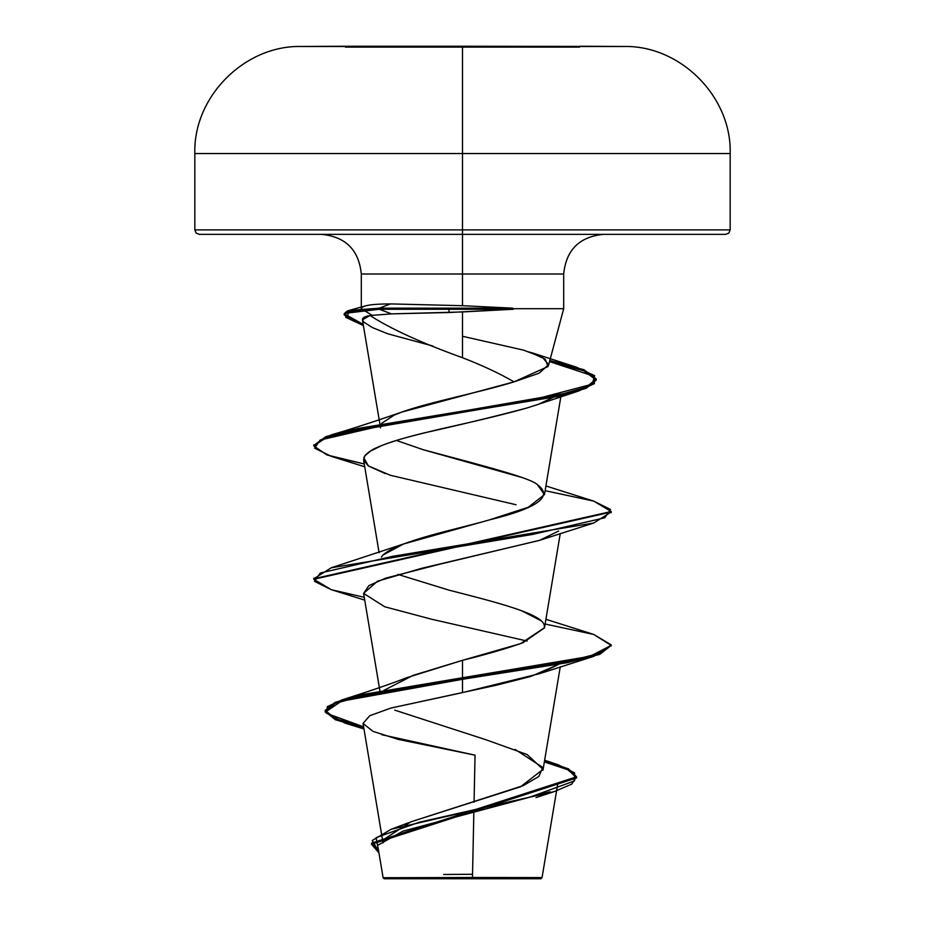 <?xml version="1.0" encoding="UTF-8"?>
<svg xmlns="http://www.w3.org/2000/svg" width="925" height="925" viewBox="0 0 925 925"><rect width="100%" height="100%" fill="white"/><g stroke="black" fill="none" stroke-linecap="round" stroke-linejoin="round"><path stroke-width="1.39" d="M462.5 46.25L345.395 46.25L462.5 46.25L462.5 153.55L730.172 153.55L462.5 153.55L462.5 229.897L730.172 229.897L462.5 229.897L462.5 234.36L725.709 234.36L720.656 234.36L725.709 234.36L728.865 233.054L730.172 229.897L730.172 153.55C731.837 96.836 680.465 45.163 623.751 46.481L462.5 46.25M345.395 47.106L462.5 47.106L345.395 47.106M579.605 46.481L623.751 46.481L579.605 46.25M345.395 46.481L301.249 46.481C244.535 45.163 193.163 96.836 194.828 153.55L462.5 153.55L194.828 153.55L194.828 229.897L462.5 229.897L194.828 229.897L196.135 233.054L199.291 234.36L462.5 234.36L462.5 274.008L462.5 46.481L301.249 46.481L623.751 46.481M378.071 847.635L383.112 877.721L384.129 878.75L462.5 878.75L462.5 877.64L462.5 878.75L462.5 877.64L383.158 877.721L472.478 877.49L541.888 877.571L462.5 877.64L462.5 878.75L536.026 878.75M384.129 878.75L540.871 878.75L542.05 877.571L557.671 784.308M529.123 351.858L545.207 359.12L548.028 366.531L513.999 381.863L401.762 412.111L394.27 415.071C419.118 403.994 478.907 392.928 513.999 381.863C499.801 373.561 482.642 365.525 462.5 357.721C421.384 342.909 390.581 328.837 370.069 315.506L391.518 313.876L370.069 315.506C390.581 328.837 421.384 342.909 462.5 357.721L462.5 311.945L391.518 313.876L379.273 309.262L345.002 313.332L345.8 317.391L363.409 325.554L344.181 314.858L347.395 312.06L379.273 309.262L391.518 313.876L448.995 312.511L448.995 309.262L379.273 309.262L379.273 308.152L390.535 303.909L462.5 305.701L512.751 308.152L513.352 309.262L462.5 311.945L462.5 357.721C482.642 365.525 499.801 373.561 513.999 381.863L539.171 373.157L548.606 364.681L542.478 357.351L523.677 350.17L462.5 336.272M390.535 303.909L379.273 308.152L347.395 310.95L344.181 313.748L363.213 324.386L347.349 317.437L348.829 310.499L379.273 308.152L512.751 308.152L462.5 305.701L390.535 303.909C371.63 303.932 361.883 305.528 361.305 308.707L361.305 274.008L462.5 274.008L462.5 305.701L462.5 274.008L563.695 274.008L361.305 274.008C358.888 249.981 345.672 236.765 321.646 234.36M603.354 234.36C579.327 236.765 566.112 249.981 563.695 274.008L563.695 308.707L512.751 308.707L563.695 308.707L548.513 365.398M383.725 839.461L410.827 821.851L520.567 786.782L543.044 769.346L527.077 754.522L485.706 739.665L394.686 710.122M383.887 690.397L413.059 675.389L462.5 660.323C486.342 654.461 506.472 648.61 522.903 642.771L544.478 627.913L544.27 625.219C541.761 613.506 494.366 601.805 448.856 590.104L397.831 574.39M537.506 484.792C553.601 496.494 537.575 508.195 489.406 519.896L403.462 544.027L383.019 555C399.08 540.293 460.026 528.603 489.406 519.896L528.314 507.235L544.478 494.574L537.506 484.792C531.031 478.063 485.717 466.362 423.072 449.677L396.432 440.45M363.895 322.166C360.715 318.963 362.773 316.743 370.069 315.506L362.45 319.853L363.895 322.166L372.417 327.589L387.679 333.763L432.865 346.031M385.239 473.6L368.462 466.003L363.779 457.771L365.687 454.765L369.387 451.643L382.013 445.411C392.905 441.248 406.954 437.097 424.159 432.923C461.309 424.621 495.511 416.319 526.764 408.041C507.085 413.637 479.832 420.274 444.994 427.963C416.886 434.519 398.166 439.502 388.847 442.913C380.406 445.885 374.579 448.371 371.376 450.394L364.704 456.002L363.594 460.037L368.254 465.865L390.269 475.253L516.034 504.738M539.183 540.466L421.569 568.332L377.493 581.212L363.594 593.376L384.684 606.754L431.339 619.16L527.169 641.06M407.081 677.597L462.5 660.323L462.5 692.617L539.772 673.608L558.642 664.381L530.615 676.51L496.112 685.263L390.836 708.076L369.676 715.765L363.051 723.466L373.064 731.409L398.12 739.353L475.045 755.182L474.062 802.229M472.478 877.49L473.82 813.445M549.982 791.788L402.872 831.159L378.371 844.941M410.203 822.082L523.238 785.614L538.732 776.538L542.848 767.496L515.156 749.435M544.513 627.682L520.532 643.65L462.5 660.323L462.5 678.187L342.169 699.843L327.415 706.596L326.537 713.337L363.618 726.842L335.312 718.609L325.207 710.377L335.151 702.329L364.08 694.282L590 656.322L611.159 645.396L593.746 634.457L545.126 624.017M544.548 760.847L558.238 764.802L574.61 772.861L574.494 780.931L530.164 797.049L391.125 829.297L372.255 840.49L378.753 851.694L371.538 843.138L576.622 776.827L568.436 768.837L544.548 760.847M593.7 634.446L611.205 644.852L599.886 653.177L567.649 661.514L462.5 678.187L462.5 679.297L364.08 695.392L335.151 703.439L325.207 711.487L335.37 719.743L363.814 727.998L344.979 723.107L325.276 712.157L341.394 701.196L462.5 679.297L567.649 662.624L599.886 654.299L611.159 645.407L593.746 656.345L462.5 679.297L462.5 692.617L390.836 708.076L369.676 715.765L363.051 723.466M544.363 761.911L568.389 769.924L576.622 777.937L371.538 844.259L378.961 852.931L376.105 837.599L419.118 822.267L554.168 791.615L571.719 784.18L576.448 776.757L567.152 769.334L544.363 761.911M381.863 734.728L475.045 755.182M361.918 309.783L361.305 308.707L371.896 315.136M199.291 234.36L720.656 234.36M394.27 415.071L381.655 423.361L380.811 424.991M423.072 449.677L521.538 477.358M383.019 555L381.401 557.081M521.538 610.697L540.928 620.663M593.7 501.107L611.205 511.502L313.841 578.738L331.254 567.788L532.418 534.453L604.742 517.792L610.512 509.455L593.746 501.119L545.126 490.678M313.841 445.387L331.104 434.935L528.082 401.08L592.231 384.164L594.683 375.7L576.564 367.237L549.808 360.542L583.941 369.757L596.255 378.961L586.196 387.193L557.139 395.438L358.599 428.368L325.935 436.6L313.841 445.387M331.3 589.688L313.795 579.293L611.159 512.068L593.746 523.007L392.593 556.341L320.258 573.014L314.488 581.339L331.254 589.676L364.253 597.307M364.253 463.968L326.988 454.961L313.795 445.942L325.935 437.71L358.599 429.478L557.139 396.547L586.196 388.315L596.255 380.071L583.872 370.833L549.531 361.594L594.151 376.302L594.347 383.655L578.611 391.021L390.697 423.673L320.177 440.011L314.604 448.174L331.254 456.337L364.253 463.968M363.606 593.457L368.797 585.664L385.517 578.194L439.583 564.238L539.772 540.269L558.642 531.031M526.764 408.041L538.442 404.294L557.393 395.38M448.995 309.262L513.352 309.262L512.751 308.152L379.273 308.152L379.273 309.262L448.995 309.262L448.995 312.511L513.352 309.262L448.995 309.262M383.112 877.721L398.028 877.698M523.631 878.75L540.871 878.75M462.5 878.75L401.369 878.75M579.605 47.106L462.5 47.106L579.605 47.106M301.249 46.481L345.395 46.25M472.548 874.275L443.607 874.483M383.031 842.918L363.039 723.385M542.963 770.282L560.273 666.798M379.944 691.125L363.594 593.376M544.478 627.913L560.273 533.459M379.088 552.618L363.594 460.037M544.478 494.574L560.851 396.709M380.522 427.893L380.117 425.477M379.944 424.39L362.45 319.853M408.387 822.788L391.125 829.297M544.652 760.2L558.238 764.802M406.318 677.828C392.015 683.506 370.636 690.836 342.169 699.843M371.538 843.138L371.538 844.259M576.622 776.827L576.622 777.937M325.207 710.377L325.207 711.487M536.026 797.581L554.168 791.615M344.979 723.107L363.976 728.981M365.375 305.897L348.829 310.499M531.366 352.564L576.564 367.237M401.762 412.111C374.139 421.696 350.575 429.304 331.104 434.935M545.912 485.949L593.746 501.119M403.462 544.027L331.254 567.788M545.912 619.288L593.746 634.457M611.205 645.962L611.205 644.852M313.795 579.293L313.795 578.183M611.205 512.623L611.205 511.502M313.795 445.942L313.795 444.833M596.255 380.071L596.255 378.961M344.181 314.858L344.181 313.748M539.772 673.608L593.746 656.345M364.728 600.128L331.254 589.676M539.772 540.269L593.746 523.007M364.728 466.79L331.254 456.337M538.442 404.294L578.611 391.021"/></g></svg>

